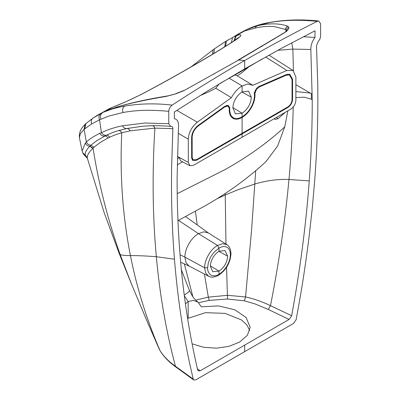<?xml version="1.0" encoding="UTF-8"?>
<svg xmlns="http://www.w3.org/2000/svg" width="400" height="400" viewBox="0 0 400 400"><rect width="100%" height="100%" fill="white"/><g stroke="black" fill="none" stroke-linecap="round" stroke-linejoin="round"><path stroke-width="0.6" d="M184.245 295.14L188.65 292.045L189.43 290.48L192.255 295.88C193.885 297.98 193.49 298.335 197.97 302.115L201.335 306.825L218.445 305.89L234.8 309.8L246.095 317.47L250.175 327.24L247.43 335.28L239.54 342.125L228.92 346.36L216.445 348.165L203.645 347.29L192.105 343.85M197.415 368.735L200.215 370.785L289.13 319.45L291.65 315.715C300.145 269.575 306.015 224.64 309.25 180.915L288.975 179.49M174.355 118.67L174.33 112.02L206.93 91.385L244.67 68.88L244.675 60.51C220.49 74.47 196.31 89.34 172.125 105.115C170.07 106.72 168.945 108.795 168.76 111.345L168.75 123.705L170.645 126.425L171.47 126.395M171.155 126.41C172.33 126.375 172.9 127.135 172.87 128.675L171.57 168.73L171.485 188.34C171.61 212.55 172.6 236.175 174.46 259.205L156.33 256.715C159.835 295.155 166.21 331.675 175.465 366.28C168.88 361.625 163.755 356.445 160.09 350.735L159.22 349.025L160.09 350.735C146.81 320.115 136.92 288.4 130.435 255.585C125.23 255.605 121.805 255.255 120.155 254.54L119.29 253.73L104.155 212.625L87.37 158.28L83.59 154.295L87.36 157.9M174.46 259.22C177.345 294.925 182.31 329.21 189.355 362.08L193.215 379.08M193.205 379.09L193.75 380L195.72 379.9L244.675 351.64L244.675 345.115M200.215 370.785L198.26 370.89L197.7 369.955C189.2 333.63 183.335 295.47 180.1 255.475C178.06 230.255 177.065 204.31 177.125 177.645L178.505 125.905C178.635 121.71 177.25 119.295 174.355 118.66M185.42 303.855L188.18 301.565L184.335 295.81M249.735 330.505L246.875 324.93L241.525 319.98L225.145 313.38L205.435 312.67L187.61 318.475M193.2 379.085L175.465 366.28L176.05 367.165L193.75 380M172.87 128.675L154.875 128.115L129.965 130.86L121.74 132.805C119.755 175.305 122.65 216.235 130.435 255.585C137.345 255.545 145.975 255.92 156.33 256.715C152.62 216 152.135 173.135 154.875 128.115C154.31 126.49 153.335 125.695 151.95 125.74M168.75 123.705L144.695 123.025L122.53 125.755C123.585 127.735 125 128.665 126.78 128.55L141.565 126.365M168.76 111.345C151.27 109.64 136.03 110.025 123.03 112.51L108.46 116.18L99.545 119.845L91.685 123.92L84.08 129.315L80.295 133.795L79.405 137.64C79.025 133.36 80.35 129.56 83.375 126.24L85.11 124.34L84.08 129.31M82.125 150.97L85.345 143.02L86.355 142.015C89.365 139.16 93.825 136.265 99.745 133.33L108.125 129.8C112.14 128.285 116.94 126.94 122.53 125.755M172.125 105.115L170.855 104.965C154.665 103.195 139.23 103.585 124.55 106.13C122.67 107.645 122.165 109.775 123.03 112.51M316.48 45.765L318.195 41.515C319.645 39.955 320.45 38.13 320.595 36.035L320.585 23.69L318.735 21.015L317.22 21.345C293.04 33.495 268.855 46.55 244.675 60.51L238.665 60.035L183.765 90.73L175.645 93.885L166.155 96.405C148.495 99.34 133.565 102.465 121.36 105.78L115.405 107.545C109.88 109.36 105.8 110.95 103.16 112.325L109.725 109.85C113.895 108.405 118.835 107.165 124.55 106.13M220.34 83.225L239.605 72.355L239.965 71.61M177.385 156.45L188.325 162.365L189.925 165.735L193.46 165.325L242.105 137.24L242.105 133.925L196.32 160.355L192.605 160.375L191.64 157.655L191.635 137.54C191.84 132.925 193.96 128.93 198 125.555L224.555 106.46L228.155 105.265L229.83 107.805L229.73 109.685C229.85 114.145 231.33 116.945 234.16 118.085L234.51 118.21M177.23 164.87L182.445 161.865M101.085 119.17C99.97 116.515 100.35 114.435 102.215 112.94L100.755 113.67C98.875 115.155 98.47 117.215 99.545 119.845L101.405 132.55C102.67 134.56 104.285 135.465 106.24 135.275L113.09 132.365L118.46 130.605L126.78 128.55C128.21 128.495 129.27 129.265 129.965 130.86M91.685 123.925C90.755 121.41 91.245 119.435 93.155 117.985L100.755 113.67M115.405 107.545L103.5 112.075L93.33 117.87M115.97 107.265L115.97 107.265C130.59 102.91 147.535 99.175 166.795 96.065L166.15 96.405M183.765 90.73L238.665 60.035L283 33.615L286.545 31.395L288.9 28.5L288.765 27.27L287.8 26.175C280.41 23.59 271.63 23.165 261.45 24.9L256.7 25.965L246.56 29.63L237.645 34.36M208.62 276.23C211.195 277.705 214.5 277.39 218.545 275.285L218.995 274.285C216.395 275.79 214.01 276.19 211.85 275.485C210.24 275.36 207.11 271.345 207.645 267.73L204.615 267.765L205.67 273.015L208.62 276.235L189.105 266.055L186.04 262.775L184.895 257.145L180.045 254.795M200.09 95.62L209.43 91.525L215.8 88.245L219.095 83.975M188.325 162.365L188.315 139.155L178.155 133.325M189.925 165.74L180.505 160.78L179.415 157.745M179.415 157.6L177.335 158.8M231.615 117.26L234.16 118.085C236.325 118.965 238.975 118.545 242.105 116.83L242.105 113.215L235.455 113.795L232.86 107.88C233.295 101.255 236.375 95.915 242.105 91.865L242.105 85.935C238.01 88.3 234.43 92.225 231.365 97.705L197.33 122.175C191.615 126.975 188.605 132.635 188.315 139.155M118.46 130.605C119.885 130.525 120.975 131.255 121.74 132.805C116.905 134.19 112.875 135.67 109.65 137.24L108.05 138.025C102.415 140.97 97.735 144.055 94.01 147.28L93.02 148.185C98.775 184.31 107.82 219.76 120.155 254.54L131.665 284.49L119.295 253.73M84.08 129.315L86.355 142.015C87.35 143.99 88.875 145.055 90.93 145.205L96.665 140.78L106.24 135.275C107.645 135.16 108.78 135.815 109.65 137.24M84.76 128.72L85.815 123.65L85.11 124.34M85.815 123.65L93.345 117.86M234.34 40.695L236.36 35.725C239.36 34.69 240.875 34.535 240.905 35.255C240.945 36.02 239.26 37.545 235.855 39.83C222.775 48.285 208.18 57.13 192.07 66.36C176.41 75.47 159.405 84.87 141.055 94.565L125.26 102.02L112.36 107.315L106.05 110.96M210.34 265.895L218.995 271.12C224.255 267.495 227.14 262.515 227.65 256.18L225.035 250.57L218.995 251.235C213.735 254.84 210.85 259.82 210.34 266.175L212.76 271.675L218.995 271.12L218.995 274.285C221.665 272.71 224.05 270.36 226.14 267.24C228.865 262.995 230.265 258.79 230.345 254.625L230.985 253.735C230.755 249.125 229.375 246.1 226.845 244.67L222.67 243.695L217.51 245.435C210.615 249.23 204.455 259.9 204.615 267.765L184.895 257.145C184.83 248.075 191.72 237.32 198.45 233.66L178.56 220.38L177.97 220.715M215.8 88.245L231.365 97.705M229.73 109.685L229.215 109.48M229.83 107.805L229.235 107.66M94.01 147.28L90.93 145.205L89.995 146.085L93.02 148.185L92.83 148.365C89.035 152.035 87.175 155.075 87.25 157.475L87.37 158.28M79.405 137.64L82.1 150.855L82.725 152.715L85.27 155.22C84.82 152.785 86.34 149.8 89.815 146.26L89.995 146.085M141.055 94.565L140.78 94.645C130.03 100.005 120.71 104.155 112.82 107.095L106.695 110.06M87.25 157.475L85.27 155.22L87.36 158.24M92.83 148.365L89.815 146.26C87.785 146.065 86.295 144.985 85.345 143.02M111.73 107.57L109.325 108.69M207.645 267.73L208.295 262.98L210.175 258.02C210.545 256.955 211.86 255.005 214.11 252.17L218.995 248.07L217.51 245.435L198.45 233.665L203.795 231.845L208.27 232.855L226.845 244.665M224.075 106.805L224.62 107.02L198.06 126.115C194.35 129.24 192.38 132.95 192.155 137.24L192.16 157.355L193.02 159.77L196.32 159.755L287.89 106.89C290.425 105.15 291.81 102.75 292.05 99.685L292.055 79.565L289.43 74.89L287.36 74.23M241.45 117.19L242.105 117.435C238.84 119.22 236.08 119.655 233.815 118.735C230.87 117.54 229.33 114.62 229.21 109.985L229.3 108.18L227.87 105.965L224.62 107.02M234.2 118.87L233.815 118.735M198.665 302.675L209.185 300.395L227.52 299.025L244.395 300.805L255.46 304.075L268.29 309.455L289.13 319.45M303.38 36.73L314.975 37.465L315.02 30.79L282.415 47.8L244.675 68.88M309.25 180.91C311.29 153.32 312.28 126.23 312.225 99.645L310.84 49.5C310.77 45.285 312.155 41.275 314.99 37.47M316.48 45.76L317.775 84.32L317.865 103.83C317.715 127.73 316.905 150.185 314.89 178.13L312.34 207.59L309.005 237.42C306.19 259.68 303.19 279.94 300 298.2L296.145 319.655L293.625 323.375L244.675 351.64M195.695 300.145L208.315 297.135L227.56 295.32L245.57 296.94C254.195 298.89 262.5 301.8 270.485 305.66L291.65 315.715M197.97 302.115L193.25 300.385L188.18 301.565L188.18 318.14M310.84 49.5L292.86 49.095L277.8 50.305M312.195 94.16L295.895 84.745M312.225 99.645L311.395 99.22L311.415 93.72M268.29 309.46L270.485 305.66L272.47 295.335C279.98 255.64 285.48 217.025 288.975 179.485C291.05 157.055 292.41 135.01 293.06 113.35L293.23 106.995M317.22 21.345L315.935 21.205C298.02 19.605 282.41 20.095 269.095 22.675L269.965 22.39C285.44 19.655 301.695 19.195 318.735 21.015M256.7 25.965L255.1 28.05L244.545 31L246.515 29.63L254.125 26.485L269.095 22.675M244.395 300.805L245.57 296.94L251.7 228.505L255.695 170.72M262.155 58.94L239.61 72.355M311.395 99.22L304.17 97.175L295.89 97.575M295.89 91.61L309.985 93L311.31 93.66M229.26 78.255L242.105 85.935L247.69 84.015L252.845 85.3L286.88 70.475L293.065 70.495L295.895 77.045L295.885 100.265C295.585 104.045 293.875 107.005 290.755 109.155L242.105 137.24M202.65 207.205C226.02 194.195 247.09 179.035 265.86 161.72L277.615 146.03L284.755 126.845L287.875 110.815M246.555 29.61L245.915 29.93M287.8 26.175C286.405 26.795 285.615 27.88 285.435 29.43L274.68 26.685C269.745 26.13 264.405 26.345 258.655 27.345L255.1 28.05M286.27 30.96L285.435 29.43M286.545 31.395L237.895 60.205M248.4 67.225L241.695 72.9L237.285 75.84M252.4 85.005L237.075 75.705L235.03 74.985M232.865 107.615L242.105 113.215C247.715 109.34 250.795 104 251.35 97.205L248.525 91.155L242.105 91.865M241.66 133.575L242.105 133.925L287.89 107.49C290.74 105.535 292.3 102.83 292.57 99.385L292.58 79.26L289.755 74.235L286.215 74.625L259.655 86.195C256.93 87.235 255.17 89.715 254.38 93.63L254.485 95.395C254.355 100.005 252.88 104.51 250.055 108.905C247.84 112.335 245.19 114.98 242.105 116.83M274.415 118.585L274.97 119.48L277.98 118.705L285.415 112.235M277.98 118.705L276.395 117.44M225.565 41.465L214.375 48.865L223.46 42.78M234.055 36.555L238.96 33.62L244.545 31L225.595 41.445L224.725 46.805M286.17 30.605L286.245 30.935M178.51 220.345L179.26 219.97M223.44 42.79L228.26 39.795L226.47 40.915L225.555 46.285M235.755 35.965L233.91 40.975M230.345 254.625C230.315 251.555 229.475 249.29 227.815 247.835C225.505 246.025 222.565 246.1 218.995 248.07L218.995 251.235M258.825 86.555L259.59 86.83L286.15 75.26L289.43 74.89M254.03 92.82L254.915 93.39L256.515 89.285L259.59 86.83M254.465 94.65L255.005 95.095L254.915 93.39M242.105 133.32L242.105 117.435C245.32 115.505 248.08 112.75 250.395 109.165C253.335 104.61 254.87 99.92 255.005 95.095M171.115 95.195L166.795 96.065M175.645 93.885L171.375 94.935M188.48 88.185L187.825 88.285M192.19 86.16L191.595 86.225M199.935 81.91L199.305 81.995M213.975 74.11L213.29 74.225M177.22 193.685L225.38 169.415M99.745 133.33C101.015 135.345 102.65 136.26 104.64 136.08C106.04 135.98 107.175 136.63 108.05 138.025M176.82 110.4L197.335 122.175M196.32 160.355L195.855 159.995M140.78 94.645L145.42 92.2C161.795 83.455 177.175 74.91 191.565 66.555C206.185 58.16 219.575 50.1 231.73 42.385L238.68 37.475M109.105 108.8L98.345 114.76M191.64 156.925L192.16 157.355M191.66 136.83L192.155 137.24M197.53 125.91L198.06 126.12M227.52 299.025L226.565 267.32M209.185 300.395L208.315 297.135L204.425 274.045M189.43 290.48L181.38 269.805M293.415 70.74L292.86 49.095L291.725 42.83M225.225 194.98L238.335 189.605L254.89 184C266.735 180.52 278.09 179.015 288.975 179.485M225.98 244.115L225.215 193.485M197.2 224.905L195.465 211.36M216.94 198.78L225.22 194.995M192.87 296.775L184.35 263.91M269.965 22.39C261.685 23.765 253.875 26.175 246.535 29.62L245.81 29.98M288.765 27.27C287.205 27.815 286.325 28.885 286.135 30.485M288.9 28.5L286.415 30.74M283 33.615L282.12 33.845M280.1 35.405L279.14 35.685M273.88 39.215L272.96 39.47M261.935 46.42L261.075 46.635M284.755 126.845C267.945 142.445 248.13 156.645 225.315 169.45M265.66 56.985L286.88 70.475M251.35 97.205L241.88 92M292.58 79.265L292.04 79.045M292.57 99.385L292.05 99.175M287.89 107.49L287.445 107.145M213.855 53.445L214.375 48.865L212.98 49.855L212.48 54.27M235.855 39.83L235.15 40.165M213.115 49.765L191.135 66.805M232.65 37.47L231.29 42.665M227.65 256.18L218.85 251.32M285.385 74.99L286.15 75.26M250.05 108.915L250.395 109.165M140.135 126.505C149.945 125.46 160.115 125.43 170.65 126.42M160.19 350.94C164.095 357.05 169.38 362.46 176.05 367.165M152.12 125.725L147.08 125.94M175.735 93.67L183.49 90.645M180.675 262.245L189.265 266.135M203.485 206.72L177.965 220.615M131.665 284.49L148.035 323.525L159.23 349.035M93.94 117.485C93.375 117.885 98.325 114.45 103.505 112.075L103.505 112.075M231.655 117.3L234.515 118.21M83.59 154.295L82.725 152.715M112.82 107.095L112.075 107.4M191.72 158.6L193.035 159.795M226.08 105.5L227.845 105.955M286.325 31.065L285.02 32.105M244.275 30.755L242.905 31.47M208.42 232.95L185.695 216.67M268.95 55.16L293.065 70.495M218.545 275.285C226.145 270.095 230.29 262.915 230.985 253.735"/></g></svg>
